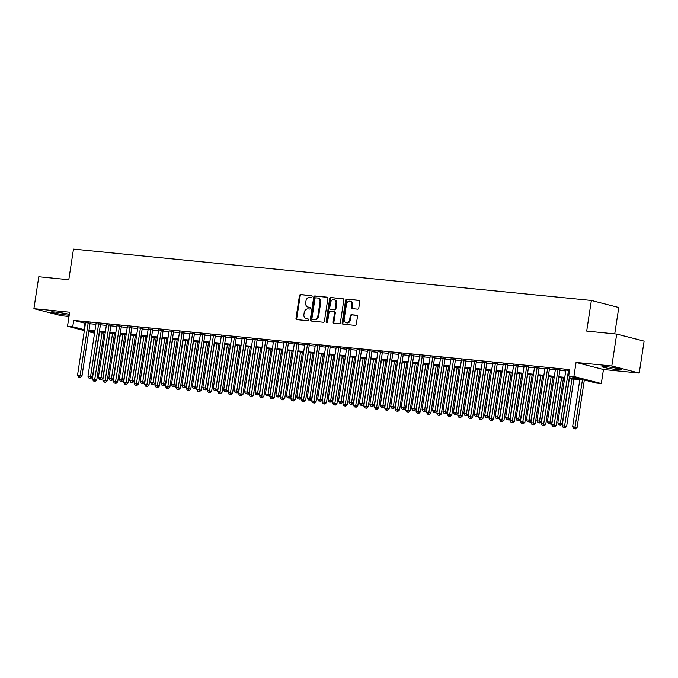 <?xml version="1.0" encoding="UTF-8"?>
<svg xmlns="http://www.w3.org/2000/svg" width="678" height="678" viewBox="0 0 678 678"><rect width="100%" height="100%" fill="white"/><g stroke="black" fill="none" stroke-linecap="round" stroke-linejoin="round"><path stroke-width="1.02" d="M312.134 296.574A0.89 0.72 -75.6 0 0 311.549 295.625L300.659 294.549A1.271 1.025 -75.6 0 0 299.447 295.701L295.998 318.253A1.271 1.025 -75.6 0 0 296.828 319.609L307.719 320.686A0.89 0.72 -75.6 0 0 307.981 318.931L306.575 318.796A4.068 3.28 -75.6 0 1 306.176 318.719A4.068 3.28 -75.6 0 1 303.914 314.456L304.193 312.575A4.068 3.28 -75.6 0 1 308.092 308.897L309.499 309.032A0.89 0.72 -75.6 0 0 309.77 307.278L308.363 307.142A4.068 3.28 -75.6 0 1 307.956 307.066A4.068 3.28 -75.6 0 1 305.693 302.803L305.981 300.922A4.068 3.28 -75.6 0 1 309.871 297.244L311.287 297.379A0.89 0.72 -75.6 0 0 312.134 296.574M606.166 366.688A10.102 0.737 -171.3 0 0 601.954 366.654A10.102 0.737 -171.3 0 0 607.31 368.137A10.102 0.737 -171.3 0 0 617.717 369.663A10.102 0.737 -171.3 0 0 621.929 369.705A10.102 0.737 -171.3 0 0 616.573 368.222A10.102 0.737 -171.3 0 0 606.166 366.688M69.334 314.355A10.102 0.737 -171.3 0 0 55.401 312.058A10.102 0.737 -171.3 0 0 51.189 312.016A10.102 0.737 -171.3 0 0 56.545 313.499A10.102 0.737 -171.3 0 0 66.953 315.033A10.102 0.737 -171.3 0 0 69.207 315.211M357.577 309.16A1.271 1.025 -75.6 0 0 358.789 308.007L359.755 301.676A1.271 1.025 -75.6 0 0 358.925 300.329L346.831 299.125A1.271 1.025 -75.6 0 0 345.619 300.278L342.161 322.83A1.271 1.025 -75.6 0 0 343 324.186L355.094 325.389A1.271 1.025 -75.6 0 0 356.306 324.237L357.476 316.592A1.271 1.025 -75.6 0 0 356.645 315.236L351.467 314.728A1.271 1.025 -75.6 0 0 350.255 315.872L349.67 319.669A3.398 2.746 -75.6 0 1 346.085 322.686A3.398 2.746 -75.6 0 1 344.187 319.118L346.458 304.269A3.398 2.746 -75.6 0 1 350.051 301.252A3.398 2.746 -75.6 0 1 351.941 304.82L351.568 307.295A1.271 1.025 -75.6 0 0 352.399 308.643L357.577 309.16M616.7 334.084L644.1 341.136L639.218 373.053L611.81 365.993L616.7 334.084L586.682 331.101L591.369 300.464L73.487 249.089L68.8 279.734L38.782 276.751L33.9 308.668L69.665 312.219L67.512 326.262L72.732 326.779L73.707 320.397L569.656 369.595L568.681 375.976L573.902 376.493L601.31 383.545L596.089 383.028L584.978 380.172L569.164 378.604M611.81 365.993L576.054 362.45L573.902 376.493M327.889 298.515A1.271 1.025 -75.6 0 0 327.05 297.167L314.956 295.964A1.271 1.025 -75.6 0 0 313.745 297.117L310.287 319.669A1.271 1.025 -75.6 0 0 311.126 321.025L323.22 322.228A1.271 1.025 -75.6 0 0 324.431 321.075L327.889 298.515M330.898 297.549L342.992 298.744A1.271 1.025 -75.6 0 1 343.822 300.1L340.373 322.652A1.271 1.025 -75.6 0 1 339.153 323.804L333.974 323.296A1.271 1.025 -75.6 0 1 333.144 321.94L334.542 312.787A1.271 1.025 -75.6 0 0 333.712 311.439L330.279 311.092A1.271 1.025 -75.6 0 0 329.059 312.244L327.601 321.77A0.89 0.72 -75.6 0 1 326.169 321.626L329.678 298.693A1.271 1.025 -75.6 0 1 330.898 297.549L343.399 298.905M33.9 308.668L61.3 315.728L69.003 316.49M90.064 323.16L85.564 322.703M100.505 324.194L96.005 323.737M110.946 325.228L106.446 324.77M121.387 326.271L116.887 325.813M131.829 327.305L127.328 326.847M142.27 328.338L137.77 327.881M152.711 329.372L148.211 328.915M163.152 330.406L158.652 329.949M173.593 331.449L169.093 330.991M184.035 332.483L179.534 332.025M194.476 333.517L189.976 333.059M204.917 334.551L200.417 334.093M215.358 335.585L210.858 335.127M225.799 336.627L221.299 336.169M236.241 337.661L231.74 337.203M246.682 338.695L242.182 338.237M257.123 339.729L252.623 339.271M267.564 340.763L263.056 340.305M278.005 341.805L273.497 341.348M288.447 342.839L283.938 342.382M298.888 343.873L294.379 343.415M309.329 344.907L304.82 344.449M319.77 345.95L315.262 345.492M330.211 346.983L325.703 346.526M340.653 348.017L336.144 347.56M351.094 349.051L346.585 348.594M361.535 350.085L357.026 349.628M371.976 351.128L367.468 350.67M382.417 352.162L377.909 351.704M392.859 353.196L388.35 352.738M403.3 354.23L398.791 353.772M413.741 355.264L409.232 354.806M424.182 356.306L419.674 355.848M434.623 357.34L430.115 356.882M445.065 358.374L440.556 357.916M455.506 359.408L450.997 358.95M465.947 360.442L461.438 359.984M476.388 361.484L471.88 361.027M486.829 362.518L482.321 362.06M497.271 363.552L492.762 363.094M507.712 364.586L503.203 364.128M518.153 365.628L513.644 365.171M528.594 366.662L524.086 366.205M539.035 367.696L534.527 367.239M549.477 368.73L544.968 368.273M559.918 369.764L555.409 369.307M73.707 320.397L85.47 323.321M89.971 323.762L95.912 324.355M100.412 324.804L106.353 325.389M110.853 325.838L116.794 326.423M121.294 326.872L127.235 327.466M131.735 327.906L137.676 328.499M142.177 328.94L148.118 329.533M152.618 329.983L158.559 330.567M163.059 331.017L169 331.601M173.5 332.05L179.433 332.644M183.941 333.084L189.874 333.678M194.383 334.127L200.315 334.712M204.824 335.161L210.756 335.746M215.265 336.195L221.198 336.78M225.706 337.229L231.639 337.822M236.147 338.263L242.08 338.856M246.589 339.305L252.521 339.89M257.03 340.339L262.962 340.924M267.471 341.373L273.404 341.958M277.912 342.407L283.845 343M288.353 343.441L294.286 344.034M298.795 344.483L304.727 345.068M309.236 345.517L315.168 346.102M319.677 346.551L325.61 347.144M330.118 347.585L336.051 348.178M340.559 348.619L346.492 349.212M351.001 349.662L356.933 350.246M361.442 350.696L367.374 351.28M371.883 351.729L377.816 352.323M382.324 352.763L388.257 353.357M392.765 353.806L398.698 354.391M403.207 354.84L409.139 355.425M413.648 355.874L419.58 356.459M424.089 356.908L430.022 357.501M434.53 357.942L440.463 358.535M444.971 358.984L450.904 359.569M455.413 360.018L461.345 360.603M465.854 361.052L471.786 361.637M476.295 362.086L482.228 362.679M486.736 363.12L492.669 363.713M497.177 364.162L503.11 364.747M507.619 365.196L513.551 365.781M518.06 366.23L523.992 366.823M528.501 367.264L534.434 367.857M538.942 368.298L544.875 368.891M549.383 369.341L555.316 369.925M559.825 370.374L565.757 370.959M565.85 370.349L564.062 369.883L569.528 370.425M614.734 333.89L618.768 307.524L591.369 300.464M576.054 362.45L603.454 369.502L639.218 373.053M603.454 369.502L601.31 383.545M569.283 377.79L579.792 378.833L568.681 375.976M72.732 326.779L84.487 329.703M88.996 330.152L94.928 330.737M99.437 331.186L105.37 331.771M109.878 332.22L115.811 332.805M120.32 333.254L126.252 333.847M130.761 334.288L136.693 334.881M141.202 335.33L147.134 335.915M151.643 336.364L157.576 336.949M162.084 337.398L168.017 337.991M172.526 338.432L178.458 339.025M182.967 339.466L188.899 340.059M193.408 340.509L199.34 341.093M203.849 341.543L209.782 342.127M214.29 342.576L220.223 343.17M224.732 343.61L230.664 344.204M235.173 344.653L241.105 345.238M245.614 345.687L251.546 346.272M256.055 346.721L261.988 347.305M266.496 347.755L272.429 348.348M276.938 348.789L282.87 349.382M287.379 349.831L293.311 350.416M297.82 350.865L303.752 351.45M308.261 351.899L314.194 352.484M318.702 352.933L324.635 353.526M329.144 353.967L335.076 354.56M339.585 355.009L345.517 355.594M350.026 356.043L355.958 356.628M360.467 357.077L366.4 357.67M370.908 358.111L376.841 358.704M381.35 359.145L387.282 359.738M391.791 360.188L397.723 360.772M402.232 361.221L408.164 361.806M412.673 362.255L418.606 362.849M423.114 363.289L429.047 363.883M433.556 364.332L439.488 364.917M443.997 365.366L449.929 365.951M454.43 366.4L460.37 366.984M464.871 367.434L470.812 368.027M475.312 368.468L481.253 369.061M485.753 369.51L491.694 370.095M496.194 370.544L502.135 371.129M506.635 371.578L512.576 372.163M517.077 372.612L523.018 373.205M527.518 373.646L533.459 374.239M537.959 374.688L543.9 375.273M548.4 375.722L554.341 376.307M558.841 376.756L564.782 377.349M94.556 333.22L88.759 331.728M84.352 330.593L67.512 326.262M94.81 331.542L89.03 330.974L94.674 332.423M564.655 378.154L558.723 377.561M554.214 377.121L548.282 376.527M543.773 376.087L537.84 375.493M533.332 375.044L527.399 374.459M522.891 374.01L516.958 373.425M512.449 372.976L506.517 372.383M502.008 371.942L496.076 371.349M491.567 370.9L485.634 370.315M481.126 369.866L475.193 369.281M470.685 368.832L464.752 368.247M460.243 367.798L454.311 367.205M449.802 366.764L443.87 366.171M439.361 365.722L433.428 365.137M428.92 364.688L422.987 364.103M418.479 363.654L412.546 363.069M408.037 362.62L402.105 362.027M397.596 361.586L391.664 360.993M387.155 360.543L381.222 359.959M376.714 359.51L370.781 358.925M366.273 358.476L360.34 357.882M355.831 357.442L349.899 356.848M345.39 356.399L339.458 355.814M334.949 355.365L329.016 354.78M324.508 354.331L318.575 353.746M314.067 353.297L308.134 352.704M303.625 352.263L297.693 351.67M293.184 351.221L287.252 350.636M282.743 350.187L276.81 349.602M272.302 349.153L266.369 348.568M261.869 348.119L255.928 347.526M251.428 347.085L245.487 346.492M240.987 346.043L235.046 345.458M230.545 345.009L224.604 344.424M220.104 343.975L214.163 343.382M209.663 342.941L203.722 342.348M199.222 341.907L193.281 341.314M188.781 340.865L182.84 340.28M178.339 339.831L172.398 339.246M167.898 338.797L161.957 338.203M157.457 337.763L151.516 337.169M147.016 336.72L141.075 336.135M136.575 335.686L130.634 335.101M126.133 334.652L120.192 334.068M115.692 333.618L109.751 333.025M105.251 332.584L99.31 331.991M84.818 323.253L83.843 329.635M307.956 307.066L308.702 307.261A4.068 3.28 -75.6 0 0 309.1 307.329L308.363 307.142M310.109 307.431L309.1 307.329M306.176 318.719L306.914 318.914A4.068 3.28 -75.6 0 0 307.312 318.982L306.575 318.796M308.321 319.084L307.312 318.982M311.888 295.778L301.405 294.735A1.271 1.025 -75.6 0 0 300.185 295.888L296.735 318.44A1.271 1.025 -75.6 0 0 297.159 319.643M327.466 297.32L315.702 296.15A1.271 1.025 -75.6 0 0 314.482 297.303L311.033 319.863A1.271 1.025 -75.6 0 0 311.456 321.058M315.821 297.828A0.89 0.72 -75.6 0 0 314.965 298.634L311.939 318.431A0.89 0.72 -75.6 0 0 312.516 319.38L314.007 319.533A4.068 3.28 -75.6 0 0 317.897 315.846L319.974 302.312A4.068 3.28 -75.6 0 0 317.702 298.049A4.068 3.28 -75.6 0 0 317.304 297.981L315.821 297.828M313.092 319.533A0.89 0.72 -75.6 0 0 313.261 319.575L312.516 319.38M317.702 298.049L318.448 298.235A4.068 3.28 -75.6 0 1 320.711 302.507L318.643 316.033A4.068 3.28 -75.6 0 1 314.745 319.719L313.261 319.575M333.957 311.499L334.449 311.626A1.271 1.025 -75.6 0 1 335.288 312.982L333.89 322.126A1.271 1.025 -75.6 0 0 334.305 323.321M331.635 297.735A1.271 1.025 -75.6 0 0 330.423 298.888L326.915 321.821A0.89 0.72 -75.6 0 0 327.067 322.525M336 303.295A3.398 2.746 -75.6 0 0 334.101 299.735A3.398 2.746 -75.6 0 0 330.517 302.752L329.711 307.99A1.271 1.025 -75.6 0 0 330.55 309.338L333.983 309.685A1.271 1.025 -75.6 0 0 335.195 308.532L336 303.295L336.737 303.49A3.398 2.746 -75.6 0 0 334.847 299.922L334.101 299.735M331.042 309.465A1.271 1.025 -75.6 0 0 331.288 309.532L330.55 309.338M336.737 303.49L335.941 308.719A1.271 1.025 -75.6 0 1 334.72 309.871L331.288 309.532M350.051 301.252L350.789 301.439A3.398 2.746 -75.6 0 1 352.687 305.007L352.306 307.481A1.271 1.025 -75.6 0 0 352.73 308.676M346.085 322.686L346.822 322.881A3.398 2.746 -75.6 0 0 350.416 319.855L349.67 319.669M357.052 315.397L352.213 314.914A1.271 1.025 -75.6 0 0 350.992 316.067L350.416 319.855M359.34 300.481L347.577 299.32A1.271 1.025 -75.6 0 0 346.356 300.464L342.907 323.025A1.271 1.025 -75.6 0 0 343.322 324.22M99.53 332.017L92.327 379.087L96.793 379.824L104.039 332.457M94.462 381.07L93.411 380.968L95.2 381.265L94.462 381.07L102.141 332.271M93.411 380.968L92.327 379.087M96.793 379.824L95.2 381.265M88.216 322.686L80.131 375.536L77.521 375.273L85.606 322.423M90.106 322.881L81.979 376.01L80.131 375.536L79.648 377.256L78.606 377.154L79.648 377.256M80.385 377.451L81.979 376.01M77.521 375.273L78.606 377.154M109.972 333.051L102.768 380.129L107.234 380.858L114.48 333.5M104.904 382.112L103.853 382.002L105.641 382.299L104.904 382.112L112.582 333.313M103.853 382.002L102.768 380.129M107.234 380.858L105.641 382.299M120.413 334.084L113.209 381.163L117.675 381.9L124.922 334.534M115.336 383.146L114.294 383.045L116.082 383.333L115.336 383.146L123.023 334.347M114.294 383.045L113.209 381.163M117.675 381.9L116.082 383.333M130.854 335.118L123.65 382.197L128.117 382.934L135.363 335.568M125.777 384.18L124.735 384.079L126.523 384.375L125.777 384.18L133.464 335.381M124.735 384.079L123.65 382.197M128.117 382.934L126.523 384.375M141.295 336.161L134.091 383.231L138.558 383.968L145.804 336.602M136.219 385.214L135.176 385.112L136.964 385.409L136.219 385.214L143.906 336.415M135.176 385.112L134.091 383.231M138.558 383.968L136.964 385.409M98.657 323.72L90.572 376.57L87.962 376.315L96.047 323.457M100.547 323.914L92.42 377.044L90.572 376.57L90.089 378.299L89.038 378.188L90.089 378.299M90.827 378.485L92.42 377.044M87.962 376.315L89.038 378.188M109.099 324.754L101.005 377.604L98.395 377.349L106.488 324.491M110.989 324.948L102.861 378.087L101.005 377.604L100.53 379.333L99.48 379.231L100.53 379.333M101.268 379.519L102.861 378.087M98.395 377.349L99.48 379.231M119.54 325.787L111.446 378.638L108.836 378.383L116.93 325.533M121.43 325.991L113.302 379.121L111.446 378.638L110.972 380.366L109.921 380.265L110.972 380.366M111.709 380.561L113.302 379.121M108.836 378.383L109.921 380.265M129.981 326.821L121.887 379.68L119.277 379.417L127.371 326.567M131.871 327.025L123.743 380.155L121.887 379.68L121.413 381.4L120.362 381.299L121.413 381.4M122.15 381.595L123.743 380.155M119.277 379.417L120.362 381.299M151.736 337.195L144.533 384.265L148.999 385.002L156.245 337.644M146.66 386.257L145.617 386.146L147.406 386.443L146.66 386.257L154.347 337.449M145.617 386.146L144.533 384.265M148.999 385.002L147.406 386.443M140.422 327.864L132.329 380.714L129.718 380.451L137.812 327.601M142.312 328.059L134.185 381.189L132.329 380.714L131.854 382.434L130.803 382.333L131.854 382.434M132.591 382.629L134.185 381.189M129.718 380.451L130.803 382.333M162.178 338.229L154.974 385.307L159.44 386.036L166.686 338.678M157.101 387.291L156.059 387.18L157.847 387.477L157.101 387.291L164.788 338.491M156.059 387.18L154.974 385.307M159.44 386.036L157.847 387.477M150.863 328.898L142.77 381.748L140.16 381.494L148.253 328.635M152.753 329.093L144.626 382.223L142.77 381.748L142.295 383.477L141.244 383.367L142.295 383.477M143.033 383.663L144.626 382.223M140.16 381.494L141.244 383.367M172.619 339.263L165.415 386.341L169.881 387.079L177.127 339.712M167.542 388.325L166.5 388.223L168.288 388.511L167.542 388.325L175.229 339.525M166.5 388.223L165.415 386.341M169.881 387.079L168.288 388.511M161.305 329.932L153.211 382.782L150.601 382.528L158.694 329.678M163.195 330.135L155.067 383.265L153.211 382.782L152.736 384.511L151.686 384.409L152.736 384.511M153.474 384.697L155.067 383.265M150.601 382.528L151.686 384.409M183.06 340.297L175.856 387.375L180.323 388.113L187.569 340.746M177.983 389.358L176.941 389.257L178.729 389.553L177.983 389.358L185.67 340.559M176.941 389.257L175.856 387.375M180.323 388.113L178.729 389.553M171.746 330.966L163.652 383.824L161.042 383.562L169.136 330.711M173.636 331.169L165.508 384.299L163.652 383.824L163.178 385.545L162.127 385.443L163.178 385.545M163.915 385.74L165.508 384.299M161.042 383.562L162.127 385.443M193.501 341.339L186.297 388.409L190.764 389.147L198.01 341.78M188.425 390.392L187.382 390.291L189.17 390.587L188.425 390.392L196.112 341.593M187.382 390.291L186.297 388.409M190.764 389.147L189.17 390.587M182.187 332.008L174.093 384.858L171.483 384.596L179.577 331.745M184.077 332.203L175.949 385.333L174.093 384.858L173.619 386.579L172.568 386.477L173.619 386.579M174.356 386.774L175.949 385.333M171.483 384.596L172.568 386.477M203.942 342.373L196.739 389.443L201.205 390.181L208.451 342.822M198.866 391.435L197.823 391.325L199.612 391.621L198.866 391.435L206.553 342.627M197.823 391.325L196.739 389.443M201.205 390.181L199.612 391.621M192.628 333.042L184.535 385.892L181.924 385.629L190.018 332.779M194.518 333.237L186.391 386.367L184.535 385.892L184.06 387.621L183.009 387.511L184.06 387.621M184.797 387.808L186.391 386.367M181.924 385.629L183.009 387.511M214.384 343.407L207.18 390.486L211.646 391.214L218.892 343.856M209.307 392.469L208.265 392.367L210.053 392.655L209.307 392.469L216.994 343.67M208.265 392.367L207.18 390.486M211.646 391.214L210.053 392.655M203.069 334.076L194.976 386.926L192.366 386.672L200.459 333.813M204.959 334.271L196.832 387.401L194.976 386.926L194.501 388.655L193.45 388.545L194.501 388.655M195.239 388.841L196.832 387.401M192.366 386.672L193.45 388.545M224.825 344.441L217.621 391.52L222.087 392.257L229.334 344.89M219.748 393.503L218.706 393.401L220.494 393.689L219.748 393.503L227.435 344.704M218.706 393.401L217.621 391.52M222.087 392.257L220.494 393.689M213.511 335.11L205.417 387.96L202.807 387.706L210.9 334.856M215.401 335.313L207.273 388.443L205.417 387.96L204.942 389.689L203.892 389.587L204.942 389.689M205.68 389.875L207.273 388.443M202.807 387.706L203.892 389.587M223.952 336.144L215.858 389.002L213.248 388.74L221.342 335.89M225.842 336.347L217.714 389.477L215.858 389.002L215.375 390.723L214.333 390.621L215.375 390.723M216.121 390.918L217.714 389.477M213.248 388.74L214.333 390.621M234.393 337.186L226.299 390.036L223.689 389.774L231.783 336.924M236.283 337.381L228.155 390.511L226.299 390.036L225.816 391.757L224.774 391.655L225.816 391.757M226.562 391.952L228.155 390.511M223.689 389.774L224.774 391.655M235.266 345.475L228.062 392.554L232.529 393.291L239.775 345.924M230.189 394.537L229.147 394.435L230.935 394.732L230.189 394.537L237.876 345.738M229.147 394.435L228.062 392.554M232.529 393.291L230.935 394.732M245.707 346.517L238.503 393.587L242.97 394.325L250.216 346.958M240.631 395.571L239.588 395.469L241.376 395.766L240.631 395.571L248.317 346.772M239.588 395.469L238.503 393.587M242.97 394.325L241.376 395.766M256.148 347.551L248.945 394.63L253.411 395.359L260.657 348M251.072 396.613L250.029 396.503L251.818 396.8L251.072 396.613L258.759 347.806M250.029 396.503L248.945 394.63M253.411 395.359L251.818 396.8M244.834 338.22L236.741 391.07L234.13 390.808L242.224 337.958M246.724 338.415L238.597 391.545L236.741 391.07L236.258 392.799L235.215 392.689L236.258 392.799M237.003 392.986L238.597 391.545M234.13 390.808L235.215 392.689M266.59 348.585L259.386 395.664L263.852 396.401L271.098 349.034M261.513 397.647L260.471 397.545L262.259 397.833L261.513 397.647L269.2 348.848M260.471 397.545L259.386 395.664M263.852 396.401L262.259 397.833M255.275 339.254L247.182 392.104L244.572 391.85L252.665 338.992M257.165 339.449L249.038 392.579L247.182 392.104L246.699 393.833L245.656 393.732L246.699 393.833M247.445 394.02L249.038 392.579M244.572 391.85L245.656 393.732M277.031 349.619L269.827 396.698L274.293 397.435L281.539 350.068M271.954 398.681L270.912 398.579L272.7 398.876L271.954 398.681L279.641 349.882M270.912 398.579L269.827 396.698M274.293 397.435L272.7 398.876M265.717 340.288L257.623 393.138L255.013 392.884L263.106 340.034M267.607 340.492L259.479 393.621L257.623 393.138L257.14 394.867L256.098 394.766L257.14 394.867M257.886 395.054L259.479 393.621M255.013 392.884L256.098 394.766M287.472 350.662L280.268 397.732L284.735 398.469L291.981 351.102M282.395 399.715L281.353 399.613L283.141 399.91L282.395 399.715L290.082 350.916M281.353 399.613L280.268 397.732M284.735 398.469L283.141 399.91M276.158 341.322L268.064 394.181L265.454 393.918L273.548 341.068M278.048 341.526L269.92 394.655L268.064 394.181L267.581 395.901L266.539 395.799L267.581 395.901M268.327 396.096L269.92 394.655M265.454 393.918L266.539 395.799M297.913 351.696L290.709 398.766L295.176 399.503L302.422 352.136M292.837 400.749L291.794 400.647L293.582 400.944L292.837 400.749L300.524 351.95M291.794 400.647L290.709 398.766M295.176 399.503L293.582 400.944M286.591 342.365L278.505 395.215L275.895 394.952L283.98 342.102M288.489 342.56L280.361 395.689L278.505 395.215L278.022 396.935L276.98 396.833L278.022 396.935M278.768 397.13L280.361 395.689M275.895 394.952L276.98 396.833M308.354 352.73L301.151 399.808L305.609 400.537L312.863 353.179M303.278 401.791L302.235 401.681L304.024 401.978L303.278 401.791L310.965 352.992M302.235 401.681L301.151 399.808M305.609 400.537L304.024 401.978M297.032 343.399L288.947 396.249L286.336 395.994L294.421 343.136M298.93 343.593L290.803 396.723L288.947 396.249L288.464 397.978L287.421 397.867L288.464 397.978M289.209 398.164L290.803 396.723M286.336 395.994L287.421 397.867M318.796 353.763L311.592 400.842L316.05 401.579L323.304 354.213M313.719 402.825L312.677 402.724L314.465 403.012L313.719 402.825L321.406 354.026M312.677 402.724L311.592 400.842M316.05 401.579L314.465 403.012M307.473 344.432L299.388 397.283L296.778 397.028L304.863 344.17M309.371 344.627L301.244 397.766L299.388 397.283L298.905 399.011L297.862 398.91L298.905 399.011M299.651 399.198L301.244 397.766M296.778 397.028L297.862 398.91M329.237 354.797L322.033 401.876L326.491 402.613L333.746 355.247M324.16 403.859L323.118 403.757L324.906 404.054L324.16 403.859L331.847 355.06M323.118 403.757L322.033 401.876M326.491 402.613L324.906 404.054M317.914 345.466L309.829 398.325L307.219 398.062L315.304 345.212M319.813 345.67L311.685 398.8L309.829 398.325L309.346 400.045L308.304 399.944L309.346 400.045M310.092 400.24L311.685 398.8M307.219 398.062L308.304 399.944M339.678 355.84L332.474 402.91L336.932 403.647L344.187 356.281M334.601 404.893L333.559 404.791L335.347 405.088L334.601 404.893L342.288 356.094M333.559 404.791L332.474 402.91M336.932 403.647L335.347 405.088M350.119 356.874L342.915 403.944L347.373 404.681L354.628 357.323M345.043 405.936L344 405.825L345.788 406.122L345.043 405.936L352.73 357.128M344 405.825L342.915 403.944M347.373 404.681L345.788 406.122M360.56 357.908L353.357 404.986L357.815 405.715L365.069 358.357M355.484 406.969L354.441 406.868L356.221 407.156L355.484 406.969L363.171 358.17M354.441 406.868L353.357 404.986M357.815 405.715L356.221 407.156M328.355 346.5L320.27 399.359L317.66 399.096L325.745 346.246M330.254 346.704L322.126 399.834L320.27 399.359L319.787 401.079L318.745 400.978L319.787 401.079M320.533 401.274L322.126 399.834M317.66 399.096L318.745 400.978M338.797 347.543L330.711 400.393L328.101 400.13L336.186 347.28M340.695 347.738L332.567 400.868L330.711 400.393L330.228 402.113L329.186 402.012L330.228 402.113M330.974 402.308L332.567 400.868M328.101 400.13L329.186 402.012M349.238 348.577L341.153 401.427L338.542 401.173L346.627 348.314M351.136 348.772L343.009 401.901L341.153 401.427L340.67 403.156L339.627 403.046L340.67 403.156M341.415 403.342L343.009 401.901M338.542 401.173L339.627 403.046M371.002 358.942L363.798 406.02L368.256 406.758L375.51 359.391M365.925 408.003L364.883 407.902L366.662 408.19L365.925 408.003L373.612 359.204M364.883 407.902L363.798 406.02M368.256 406.758L366.662 408.19M359.679 349.611L351.594 402.461L348.984 402.207L357.069 349.356M361.577 349.814L353.45 402.944L351.594 402.461L351.111 404.19L350.068 404.088L351.111 404.19M351.857 404.376L353.45 402.944M348.984 402.207L350.068 404.088M381.443 359.976L374.239 407.054L378.697 407.792L385.952 360.425M376.366 409.037L375.324 408.936L377.104 409.232L376.366 409.037L384.053 360.238M375.324 408.936L374.239 407.054M378.697 407.792L377.104 409.232M370.12 350.645L362.035 403.503L359.425 403.24L367.51 350.39M372.019 350.848L363.891 403.978L362.035 403.503L361.552 405.224L360.51 405.122L361.552 405.224M362.298 405.419L363.891 403.978M359.425 403.24L360.51 405.122M391.884 361.018L384.68 408.088L389.138 408.826L396.393 361.459M386.807 410.071L385.765 409.97L387.545 410.266L386.807 410.071L394.494 361.272M385.765 409.97L384.68 408.088M389.138 408.826L387.545 410.266M380.561 351.687L372.476 404.537L369.866 404.274L377.951 351.424M382.46 351.882L374.332 405.012L372.476 404.537L371.993 406.258L370.951 406.156L371.993 406.258M372.739 406.453L374.332 405.012M369.866 404.274L370.951 406.156M402.325 362.052L395.121 409.122L399.579 409.859L406.834 362.501M397.249 411.114L396.206 411.004L397.986 411.3L397.249 411.114L404.936 362.306M396.206 411.004L395.121 409.122M399.579 409.859L397.986 411.3M391.003 352.721L382.917 405.571L380.307 405.308L388.392 352.458M392.901 352.916L384.773 406.046L382.917 405.571L382.434 407.3L381.392 407.19L382.434 407.3M383.18 407.486L384.773 406.046M380.307 405.308L381.392 407.19M412.766 363.086L405.563 410.165L410.021 410.902L417.275 363.535M407.69 412.148L406.647 412.046L408.427 412.334L407.69 412.148L415.377 363.349M406.647 412.046L405.563 410.165M410.021 410.902L408.427 412.334M423.208 364.12L416.004 411.199L420.462 411.936L427.708 364.569M418.131 413.182L417.089 413.08L418.868 413.368L418.131 413.182L425.818 364.383M417.089 413.08L416.004 411.199M420.462 411.936L418.868 413.368M433.649 365.154L426.445 412.232L430.903 412.97L438.149 365.603M428.572 414.216L427.53 414.114L429.31 414.411L428.572 414.216L436.259 365.417M427.53 414.114L426.445 412.232M430.903 412.97L429.31 414.411M401.444 353.755L393.359 406.605L390.748 406.351L398.834 353.492M403.342 353.95L395.215 407.08L393.359 406.605L392.876 408.334L391.833 408.232L392.876 408.334M393.621 408.52L395.215 407.08M390.748 406.351L391.833 408.232M411.885 354.789L403.8 407.639L401.19 407.385L409.275 354.535M413.783 354.992L405.647 408.122L403.8 407.639L403.317 409.368L402.274 409.266L403.317 409.368M404.063 409.554L405.647 408.122M401.19 407.385L402.274 409.266M422.326 355.823L414.241 408.681L411.631 408.419L419.716 355.569M424.225 356.026L416.089 409.156L414.241 408.681L413.758 410.402L412.716 410.3L413.758 410.402M414.504 410.597L416.089 409.156M411.631 408.419L412.716 410.3M444.09 366.196L436.886 413.266L441.344 414.004L448.59 366.637M439.013 415.25L437.971 415.148L439.751 415.445L439.013 415.25L446.7 366.451M437.971 415.148L436.886 413.266M441.344 414.004L439.751 415.445M432.767 356.865L424.682 409.715L422.072 409.453L430.157 356.603M434.666 357.06L426.53 410.19L424.682 409.715L424.199 411.436L423.157 411.334L424.199 411.436M424.945 411.631L426.53 410.19M422.072 409.453L423.157 411.334M454.531 367.23L447.327 414.309L451.785 415.038L459.031 367.679M449.455 416.292L448.412 416.182L450.192 416.478L449.455 416.292L457.142 367.484M448.412 416.182L447.327 414.309M451.785 415.038L450.192 416.478M443.209 357.899L435.123 410.749L432.513 410.487L440.598 357.637M445.107 358.094L436.971 411.224L435.123 410.749L434.64 412.478L433.598 412.368L434.64 412.478M435.386 412.665L436.971 411.224M432.513 410.487L433.598 412.368M464.972 368.264L457.769 415.343L462.226 416.08L469.473 368.713M459.896 417.326L458.853 417.224L460.633 417.512L459.896 417.326L467.583 368.527M458.853 417.224L457.769 415.343M462.226 416.08L460.633 417.512M453.65 358.933L445.565 411.783L442.954 411.529L451.04 358.67M455.548 359.128L447.412 412.266L445.565 411.783L445.082 413.512L444.039 413.411L445.082 413.512M445.827 413.699L447.412 412.266M442.954 411.529L444.039 413.411M475.414 369.298L468.21 416.377L472.668 417.114L479.914 369.747M470.337 418.36L469.295 418.258L471.074 418.555L470.337 418.36L478.024 369.561M469.295 418.258L468.21 416.377M472.668 417.114L471.074 418.555M464.091 359.967L456.006 412.817L453.396 412.563L461.481 359.713M465.989 360.171L457.853 413.3L456.006 412.817L455.523 414.546L454.48 414.444L455.523 414.546M456.26 414.733L457.853 413.3M453.396 412.563L454.48 414.444M485.855 370.341L478.651 417.411L483.109 418.148L490.355 370.781M480.778 419.394L479.736 419.292L481.516 419.589L480.778 419.394L488.465 370.595M479.736 419.292L478.651 417.411M483.109 418.148L481.516 419.589M474.532 361.001L466.447 413.86L463.837 413.597L471.922 360.747M476.431 361.204L468.295 414.334L466.447 413.86L465.964 415.58L464.922 415.478L465.964 415.58M466.701 415.775L468.295 414.334M463.837 413.597L464.922 415.478M496.296 371.375L489.092 418.445L493.55 419.182L500.796 371.824M491.219 420.428L490.177 420.326L491.957 420.623L491.219 420.428L498.906 371.629M490.177 420.326L489.092 418.445M493.55 419.182L491.957 420.623M484.973 362.044L476.888 414.894L474.278 414.631L482.363 361.781M486.872 362.238L478.736 415.368L476.888 414.894L476.405 416.614L475.363 416.512L476.405 416.614M477.143 416.809L478.736 415.368M474.278 414.631L475.363 416.512M506.737 372.408L499.533 419.487L503.991 420.216L511.237 372.858M501.661 421.47L500.618 421.36L502.398 421.657L501.661 421.47L509.348 372.671M500.618 421.36L499.533 419.487M503.991 420.216L502.398 421.657M495.415 363.077L487.329 415.928L484.719 415.673L492.804 362.815M497.313 363.272L489.177 416.402L487.329 415.928L486.846 417.656L485.804 417.546L486.846 417.656M487.584 417.843L489.177 416.402M484.719 415.673L485.804 417.546M517.178 373.442L509.975 420.521L514.433 421.258L521.679 373.892M512.102 422.504L511.059 422.402L512.839 422.691L512.102 422.504L519.789 373.705M511.059 422.402L509.975 420.521M514.433 421.258L512.839 422.691M505.856 364.111L497.771 416.962L495.16 416.707L503.245 363.857M507.754 364.306L499.618 417.445L497.771 416.962L497.288 418.69L496.245 418.589L497.288 418.69M498.025 418.877L499.618 417.445M495.16 416.707L496.245 418.589M527.62 374.476L520.416 421.555L524.874 422.292L532.12 374.926M522.543 423.538L521.501 423.436L523.28 423.733L522.543 423.538L530.23 374.739M521.501 423.436L520.416 421.555M524.874 422.292L523.28 423.733M516.297 365.145L508.212 418.004L505.602 417.741L513.687 364.891M518.195 365.349L510.059 418.479L508.212 418.004L507.729 419.724L506.686 419.623L507.729 419.724M508.466 419.919L510.059 418.479M505.602 417.741L506.686 419.623M538.061 375.519L530.857 422.589L535.315 423.326L542.561 375.959M532.984 424.572L531.942 424.47L533.722 424.767L532.984 424.572L540.671 375.773M531.942 424.47L530.857 422.589M535.315 423.326L533.722 424.767M526.738 366.179L518.653 419.038L516.043 418.775L524.128 365.925M528.637 366.383L520.501 419.512L518.653 419.038L518.17 420.758L517.128 420.657L518.17 420.758M518.907 420.953L520.501 419.512M516.043 418.775L517.128 420.657M548.502 376.553L541.298 423.623L545.756 424.36L553.002 377.002M543.425 425.615L542.383 425.504L544.163 425.801L543.425 425.615L551.112 376.807M542.383 425.504L541.298 423.623M545.756 424.36L544.163 425.801M537.179 367.222L529.094 420.072L526.484 419.809L534.569 366.959M539.078 367.417L530.942 420.546L529.094 420.072L528.611 421.792L527.569 421.691L528.611 421.792M529.349 421.987L530.942 420.546M526.484 419.809L527.569 421.691M558.943 377.587L551.739 424.665L556.197 425.394L563.443 378.036M553.867 426.648L552.824 426.547L554.604 426.835L553.867 426.648L561.553 377.849M552.824 426.547L551.739 424.665M556.197 425.394L554.604 426.835M547.621 368.256L539.535 421.106L536.925 420.852L545.01 367.993M549.519 368.451L541.383 421.58L539.535 421.106L539.052 422.835L538.01 422.725L539.052 422.835M539.79 423.021L541.383 421.58M536.925 420.852L538.01 422.725M569.384 378.621L562.181 425.699L566.639 426.437L573.885 379.07M564.308 427.682L563.265 427.581L565.045 427.869L564.308 427.682L571.995 378.883M563.265 427.581L562.181 425.699M566.639 426.437L565.045 427.869M558.062 369.29L549.977 422.14L547.366 421.886L555.452 369.035M559.96 369.493L551.824 422.623L549.977 422.14L549.494 423.869L548.451 423.767L549.494 423.869M550.231 424.055L551.824 422.623M547.366 421.886L548.451 423.767M579.826 379.655L572.622 426.733L577.08 427.471L584.326 380.104M574.749 428.716L573.707 428.615L575.486 428.911L574.749 428.716L582.436 379.917M573.707 428.615L572.622 426.733M577.08 427.471L575.486 428.911M568.503 370.324L560.418 423.182L557.808 422.919L565.893 370.069M569.528 376.188L562.265 423.657L560.418 423.182L559.935 424.903L558.892 424.801L559.935 424.903M560.672 425.098L562.265 423.657M557.808 422.919L558.892 424.801M296.735 318.44L295.998 318.253M300.185 295.888L299.447 295.701M301.405 294.735L300.659 294.549M311.033 319.863L310.287 319.669M314.482 297.303L313.745 297.117M315.702 296.15L314.956 295.964M314.745 319.719L314.007 319.533M318.643 316.033L317.897 315.846M320.711 302.507L319.974 302.312M333.89 322.126L333.144 321.94M335.288 312.982L334.542 312.787M326.915 321.821L326.169 321.626M330.423 298.888L329.678 298.693M334.72 309.871L333.983 309.685M335.941 308.719L335.195 308.532M352.306 307.481L351.568 307.295M352.687 305.007L351.941 304.82M350.992 316.067L350.255 315.872M352.213 314.914L351.467 314.728M342.907 323.025L342.161 322.83M346.356 300.464L345.619 300.278M347.577 299.32L346.831 299.125M313.177 319.558L312.431 319.372M334.576 311.651L333.839 311.456M331.161 309.507L330.423 309.321"/></g></svg>
